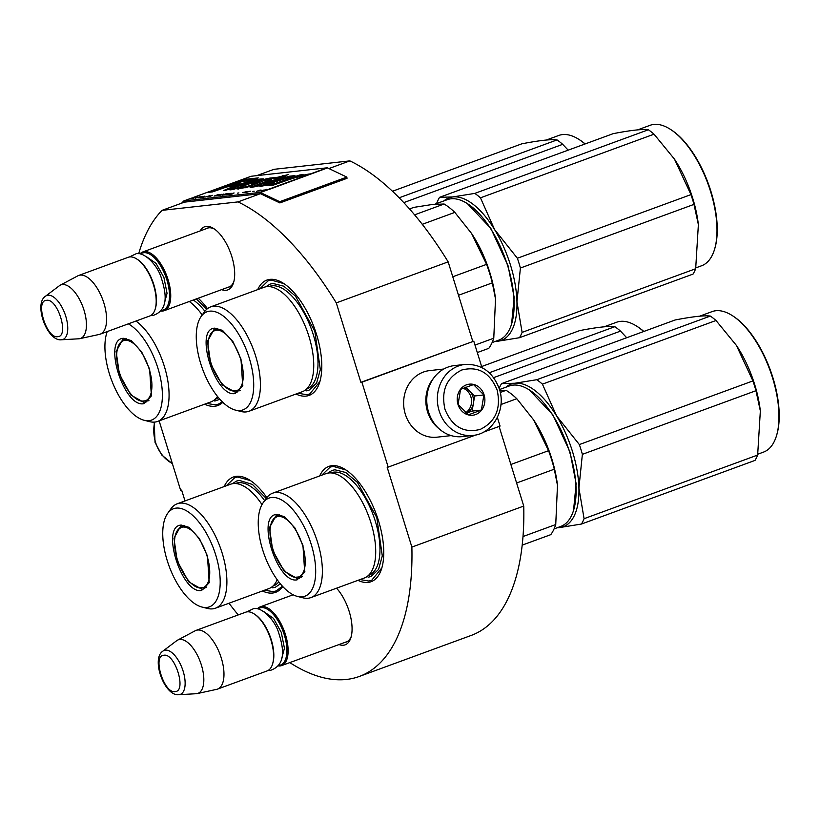 <?xml version="1.0" encoding="UTF-8"?>
<svg xmlns="http://www.w3.org/2000/svg" width="820" height="820" viewBox="0 0 820 820"><rect width="100%" height="100%" fill="white"/><g stroke="black" fill="none" stroke-linecap="round" stroke-linejoin="round"><path stroke-width="1.23" d="M159.141 420.875L180.605 490.196L181.64 490.083L185.002 500.938M361.907 382.202L473.786 341.192L360.872 382.325L361.907 382.202L388.188 467.103L387.153 467.215L411.876 547.083A255.666 116.86 69.9 0 1 359.324 676.449A255.666 116.86 69.9 0 1 289.808 662.601M238.23 614.918A255.666 116.86 69.9 0 1 228.995 603.233M360.872 382.325L336.282 302.887L448.161 261.867L472.75 341.304M138.683 253.677A255.666 116.86 69.9 0 1 162.063 210.35L238.005 201.904A255.666 116.86 69.9 0 1 336.282 302.887M200.121 230.933A33.63 15.375 69.9 0 1 213.682 228.534A33.63 15.375 69.9 0 1 231.824 256.599A33.63 15.375 69.9 0 1 233.546 282.705A33.63 15.375 69.9 0 1 221.636 289.634M336.548 588.196A33.63 15.375 69.9 0 1 349.207 611.515A33.63 15.375 69.9 0 1 350.929 637.622A33.63 15.375 69.9 0 1 339.019 644.561M266.838 497.607A61.408 28.064 -110.1 0 0 249.905 480.253A61.408 28.064 -110.1 0 0 236.426 476.307A61.408 28.064 -110.1 0 0 224.167 486.567M262.451 590.974A61.408 28.064 -110.1 0 0 272.558 593.044A61.408 28.064 -110.1 0 0 282.736 586.515M357.94 580.345A61.408 28.064 -110.1 0 0 368.057 582.415A61.408 28.064 -110.1 0 0 381.659 568.537A61.408 28.064 -110.1 0 0 345.394 469.624A61.408 28.064 -110.1 0 0 331.915 465.678A61.408 28.064 -110.1 0 0 319.667 475.948M295.969 394.03A61.408 28.064 -110.1 0 0 306.085 396.101A61.408 28.064 -110.1 0 0 319.697 382.222A61.408 28.064 -110.1 0 0 283.433 283.31A61.408 28.064 -110.1 0 0 269.944 279.364A61.408 28.064 -110.1 0 0 257.695 289.634M204.631 404.188A61.408 28.064 -110.1 0 0 214.748 406.259A61.408 28.064 -110.1 0 0 222.825 402.282M207.47 308.668A61.408 28.064 -110.1 0 0 198.214 298.224M411.876 547.083L523.744 506.063A255.666 116.86 69.9 0 1 471.203 635.428L359.324 676.449M523.744 506.063L499.103 426.441M388.188 467.103L475.959 434.928M483.308 432.232L500.067 426.082L497.371 417.39M473.786 341.192L481.965 367.627M328.933 168.561L349.873 160.884A255.666 116.86 69.9 0 1 448.161 261.867M238.005 201.904L260.381 193.694A1.343 0.615 69.9 0 1 260.596 193.745L279.886 202.929L279.712 201.699L346.839 177.089L327.549 167.905A2.675 1.22 -110.1 0 0 327.108 167.813L251.176 176.259A2.675 1.22 -110.1 0 0 251.043 176.29A2.675 1.22 -110.1 0 0 250.92 176.351M256.721 175.644L273.941 169.33L349.873 160.884M162.063 210.35L184.438 202.14L260.381 193.694M233.874 281.496A31.396 14.35 69.9 0 1 228.872 287.133A31.396 14.35 69.9 0 1 227.581 287.461M206.056 228.759A31.396 14.35 69.9 0 1 207.255 228.175A31.396 14.35 69.9 0 1 214.717 229.241M351.257 636.412A31.396 14.35 69.9 0 1 346.255 642.05A31.396 14.35 69.9 0 1 344.964 642.378M321.778 475.169L330.163 467.103L333.176 466.395L345.907 469.962M381.853 567.891L371.675 580.304L368.662 581.011L360.052 579.576M226.289 485.799L234.674 477.732L237.687 477.025L250.418 480.581M282.449 586.208L276.176 590.933L273.162 591.64L264.563 590.195M222.333 401.82L218.366 404.147L215.352 404.854L206.742 403.419M319.892 381.566L309.704 393.989L306.69 394.697L298.09 393.262M259.807 288.855L268.202 280.788L271.215 280.081L283.945 283.648M465.032 364.418L454.444 365.587A35.721 31.58 83.7 0 0 428.563 412.04A35.721 31.58 83.7 0 0 462.336 436.609L472.925 435.43C492.81 433.893 506.391 409.477 499.349 389.029C493.025 372.085 481.586 363.885 465.032 364.418A35.721 31.58 83.7 0 0 439.141 410.861A35.721 31.58 83.7 0 0 472.925 435.43M497.156 390.115C490.022 372.639 478.255 365.925 461.855 369.974C446.541 377.548 440.914 390.638 444.952 409.262C452.086 426.738 463.853 433.452 480.253 429.403C495.557 421.828 501.194 408.739 497.156 390.115M484.107 394.902A15.631 13.817 83.7 0 0 466.457 384.836A15.631 13.817 83.7 0 0 458.001 404.475A15.631 13.817 83.7 0 0 475.651 414.551A15.631 13.817 83.7 0 0 484.107 394.902M483.902 394.963L473.499 384.59L460.573 389.326L458.062 404.434L468.466 414.797L481.381 410.061L483.902 394.963L474.626 395.988L465.78 387.173M481.381 410.061L472.115 411.097L474.626 395.988M466.313 413.218L472.115 411.097M466.293 413.208A13.397 11.839 83.7 0 0 473.376 403.542A13.397 11.839 83.7 0 0 472.904 396.624A13.397 11.839 83.7 0 0 469.429 390.812A13.397 11.839 83.7 0 0 464.274 387.747M463.074 388.229A13.397 11.839 -96.3 0 1 470.885 396.849A13.397 11.839 83.7 0 1 465.647 412.706M451.174 435.604L436.978 437.183A33.497 29.602 -96.3 0 1 405.305 414.151A33.497 29.602 -96.3 0 1 429.567 370.609L443.763 369.02M439.243 428.891A33.497 29.602 -96.3 0 1 427.517 411.671A33.497 29.602 -96.3 0 1 433.595 378.184M293.17 594.777L260.165 606.882A31.262 14.288 -110.1 0 1 261.734 606.513A31.262 14.288 69.9 0 1 284.93 632.958A31.262 14.288 69.9 0 1 281.69 665.573A31.262 14.288 69.9 0 1 280.132 665.942A31.262 14.288 -110.1 0 1 278.339 665.922M260.165 606.882A31.262 14.288 -110.1 0 0 257.388 608.778M258.034 608.922A30.371 13.878 -110.1 0 1 261.252 607.63A30.371 13.878 69.9 0 1 284.304 634.926A30.371 13.878 69.9 0 1 279.118 665.368A30.371 13.878 -110.1 0 1 278.738 665.399M196.031 630.395L245.631 612.212A31.262 14.288 -110.1 0 1 247.189 611.843A31.262 14.288 69.9 0 1 254.046 613.852L254.866 614.375A30.371 13.878 69.9 0 1 272.793 663.288L272.517 664.21A31.262 14.288 69.9 0 1 267.146 670.914L217.546 689.097A31.262 14.288 69.9 0 1 216.685 689.343L197.169 693.587A28.515 13.038 69.9 0 1 196.534 693.689A28.515 13.038 -110.1 0 1 196.185 693.72L178.862 694.694A23.421 10.711 -110.1 0 0 179.149 694.663A23.421 10.711 -110.1 0 0 183.147 671.191A23.421 10.711 -110.1 0 0 165.373 650.137A23.421 10.711 -110.1 0 0 162.893 651.131L176.73 640.676A28.515 13.038 -110.1 0 1 177.571 640.143L195.201 630.764A31.262 14.288 -110.1 0 1 196.031 630.395A31.262 14.288 -110.1 0 1 197.589 630.026A31.262 14.288 69.9 0 1 220.785 656.471A31.262 14.288 69.9 0 1 217.546 689.097M254.046 613.852A31.262 14.288 69.9 0 1 272.517 664.21M177.571 640.143A28.515 13.038 -110.1 0 1 179.754 639.467A28.515 13.038 69.9 0 1 201.197 664.446A28.515 13.038 69.9 0 1 197.169 693.587M208.546 227.847L142.782 251.955A31.262 14.288 -110.1 0 1 144.351 251.596A31.262 14.288 69.9 0 1 167.546 278.031A31.262 14.288 69.9 0 1 164.308 310.657A31.262 14.288 69.9 0 1 162.749 311.026A31.262 14.288 -110.1 0 1 160.956 311.005M142.782 251.955A31.262 14.288 -110.1 0 0 140.005 253.862M140.65 254.005A30.371 13.878 -110.1 0 1 143.869 252.714A30.371 13.878 69.9 0 1 166.921 280.01A30.371 13.878 69.9 0 1 161.735 310.442A30.371 13.878 -110.1 0 1 161.355 310.483M78.648 275.479L128.248 257.285A31.262 14.288 -110.1 0 1 129.806 256.926A31.262 14.288 69.9 0 1 136.663 258.935L137.483 259.448A30.371 13.878 69.9 0 1 155.41 308.371L155.134 309.284A31.262 14.288 69.9 0 1 149.763 315.987L100.163 334.17A31.262 14.288 69.9 0 1 99.302 334.427L79.786 338.66A28.515 13.038 69.9 0 1 79.15 338.773A28.515 13.038 -110.1 0 1 78.802 338.793L61.479 339.767A23.421 10.711 -110.1 0 0 61.777 339.746A23.421 10.711 -110.1 0 0 65.764 316.274A23.421 10.711 -110.1 0 0 47.99 295.22A23.421 10.711 -110.1 0 0 45.51 296.204L59.358 285.76A28.515 13.038 -110.1 0 1 60.188 285.216L77.818 275.848A31.262 14.288 -110.1 0 1 78.648 275.479A31.262 14.288 -110.1 0 1 80.206 275.11A31.262 14.288 69.9 0 1 103.402 301.555A31.262 14.288 69.9 0 1 100.163 334.17M136.663 258.935A31.262 14.288 69.9 0 1 155.134 309.284M60.188 285.216A28.515 13.038 -110.1 0 1 62.371 284.55A28.515 13.038 69.9 0 1 83.814 309.529A28.515 13.038 69.9 0 1 79.786 338.66M181.353 525.087L188.897 527.301L199.445 538.607L207.46 556.001L209.213 582.692L201.587 590.461C181.599 594.777 160.105 525.364 181.353 525.087M209.356 582.19L203.749 588.944L202.068 589.344L188.682 581.831L177.222 561.013L173.963 538.279L180.687 526.061L182.358 525.671L189.328 527.578M261.98 504.587A55.596 25.41 69.9 0 0 233.29 483.595A55.596 25.41 -110.1 0 0 230.512 484.251L177.181 503.798A55.596 25.41 -110.1 0 0 170.96 508.748L167.649 513.371A52.244 23.883 -110.1 0 0 169.053 565.995A52.244 23.883 -110.1 0 0 201.997 607.056A52.244 23.883 -110.1 0 0 206.845 607.446A52.244 23.883 69.9 0 0 215.762 555.078A52.244 23.883 69.9 0 0 176.095 508.113A52.244 23.883 -110.1 0 0 167.649 513.371M277.211 579.75A55.596 25.41 69.9 0 1 268.786 588.647L215.455 608.204A55.596 25.41 69.9 0 0 221.215 550.179A55.596 25.41 69.9 0 0 179.959 503.152A55.596 25.41 -110.1 0 0 177.181 503.798M201.997 607.056L207.522 608.45A55.596 25.41 -110.1 0 0 212.677 608.85A55.596 25.41 69.9 0 0 215.455 608.204M205.174 587.735L205.84 587.745M232.255 483.759L236.549 481.063L239.378 480.397L252.457 484.476L266.233 498.427M280.378 583.85L275.458 587.171L272.63 587.837M643.833 331.454A73.902 33.784 -110.1 0 0 637.55 326.698L636.73 326.186A74.805 34.194 -110.1 0 0 616.578 322.25L604.114 326.811M489.243 372.752L614.856 326.688C608.799 325.919 597.052 327.221 579.627 330.614L481.637 366.54M493.619 377.641L620.504 331.116A84.849 38.786 -110.1 0 0 614.856 326.688M620.504 331.116L626.705 337.737M643.679 331.516A74.805 34.194 -110.1 0 0 636.73 326.186M182.696 527.086A32.031 14.647 69.9 0 1 207.019 555.878A32.031 14.647 69.9 0 1 201.556 587.991A32.031 14.647 -110.1 0 1 199.362 587.919A32.031 14.647 -110.1 0 1 178.381 562.582A32.031 14.647 -110.1 0 1 178.012 529.679A32.031 14.647 -110.1 0 1 182.696 527.086M276.842 514.468L284.396 516.682L294.944 527.988L302.949 545.382L304.702 572.073L297.086 579.842C277.088 584.158 255.594 514.734 276.842 514.468M304.856 571.56L299.238 578.326L297.568 578.715L284.171 571.202L272.712 550.384L269.462 527.66L276.186 515.442L277.857 515.042L284.817 516.959M499.503 389.561L509.199 386.005A74.805 34.194 69.9 0 1 512.941 385.133A74.805 34.194 69.9 0 1 529.361 389.941L552.834 414.756L570.054 452.138L576.132 483.708L573.539 510.429A74.805 34.194 69.9 0 1 560.695 526.46L554.084 528.89M529.361 389.941A74.805 34.194 69.9 0 1 569.726 452.363A74.805 34.194 69.9 0 1 573.539 510.429M516.61 483L554.289 469.194L557.477 485.307L555.745 524.534A82.615 37.761 69.9 0 1 550.774 534.66L522.217 545.126M510.88 464.489L548.559 450.682A82.615 37.761 69.9 0 1 554.289 469.194M533.81 420.178A74.805 34.194 69.9 0 1 533.892 420.322A74.805 34.194 69.9 0 1 557.364 484.323L557.446 484.999M499.728 390.351L506.094 390.33A82.615 37.761 69.9 0 1 516.795 398.715L533.574 419.83L548.559 450.682M523.027 536.526L555.745 524.534M500.938 404.526L516.795 398.715M500.241 392.472L506.094 390.33M272.67 493.179A55.596 25.41 -110.1 0 1 275.448 492.523A55.596 25.41 69.9 0 1 316.704 539.56A55.596 25.41 69.9 0 1 310.954 597.575L364.275 578.028A55.596 25.41 69.9 0 0 370.035 520.003A55.596 25.41 69.9 0 0 328.779 472.976A55.596 25.41 -110.1 0 0 326.001 473.622L272.67 493.179A55.596 25.41 -110.1 0 0 266.459 498.119L263.138 502.752A52.244 23.883 -110.1 0 0 264.542 555.376A52.244 23.883 -110.1 0 0 297.486 596.437A52.244 23.883 -110.1 0 0 302.334 596.816A52.244 23.883 69.9 0 0 311.252 544.449A52.244 23.883 69.9 0 0 271.594 497.494A52.244 23.883 -110.1 0 0 263.138 502.752M297.486 596.437L303.01 597.821A55.596 25.41 -110.1 0 0 308.176 598.231A55.596 25.41 69.9 0 0 310.954 597.575M300.673 577.106L301.329 577.126M327.744 473.14L332.049 470.434L334.867 469.778L345.763 472.504L357.469 482.457L376.8 517.574L382.294 555.929L378.543 569.5L370.947 576.552L368.129 577.208M579.351 444.563A84.849 38.786 -110.1 0 1 580.939 449.442A84.849 38.786 -110.1 0 1 582.374 454.341L578.92 488.095A75.922 34.706 69.9 0 1 559.527 527.578L581.452 524.041A84.849 38.786 69.9 0 0 584.076 518.691L578.92 488.095A75.922 34.706 -110.1 0 0 572.483 451.482A75.922 34.706 -110.1 0 0 556.585 415.935L579.351 444.563L752.924 380.921L736.432 345.445L716.003 320.497A84.849 38.786 -110.1 0 0 710.345 316.069L536.772 379.711A84.849 38.786 -110.1 0 1 542.42 384.139L716.003 320.497M732.229 315.556A74.805 34.194 -110.1 0 1 772.583 377.989A74.805 34.194 69.9 0 1 776.407 436.045L776.683 435.133A73.902 33.784 69.9 0 0 772.922 377.753A73.902 33.784 -110.1 0 0 733.039 316.079L732.229 315.556A74.805 34.194 -110.1 0 0 712.067 311.62L699.614 316.192M557.374 527.68A75.922 34.706 69.9 0 0 559.527 527.578L556.954 527.834M584.076 518.691L757.649 455.049A84.849 38.786 69.9 0 1 755.025 460.399L581.452 524.041M582.374 454.341L755.958 390.699L760.345 410.922L757.649 455.049M542.42 384.139L556.585 415.935A75.922 34.706 -110.1 0 0 514.847 383.247L536.772 379.711M499.144 388.403A84.849 38.786 -110.1 0 1 501.543 383.627L514.847 383.247A75.922 34.706 -110.1 0 0 505.868 387.224M501.543 383.627L675.116 319.984C692.551 316.602 704.288 315.29 710.345 316.069M752.924 380.921A84.849 38.786 -110.1 0 1 754.513 385.81A84.849 38.786 69.9 0 1 755.958 390.699M760.283 410.4L760.222 409.938A74.805 34.194 69.9 0 0 754.687 384.549A74.805 34.194 -110.1 0 0 736.76 345.937A74.805 34.194 -110.1 0 0 736.698 345.856L736.76 345.937M776.407 436.045A74.805 34.194 69.9 0 1 763.563 452.086L757.834 454.188M278.195 516.467A32.031 14.647 69.9 0 1 302.508 545.259A32.031 14.647 69.9 0 1 297.045 577.362A32.031 14.647 -110.1 0 1 294.862 577.3A32.031 14.647 -110.1 0 1 273.87 551.952A32.031 14.647 -110.1 0 1 273.501 519.05A32.031 14.647 -110.1 0 1 278.195 516.467M123.533 338.311L131.087 340.526L141.624 351.831L149.64 369.226L151.392 395.916L143.777 403.686C123.779 408.001 102.285 338.588 123.533 338.311M151.546 395.404L145.929 402.169L144.258 402.558L130.862 395.045L119.402 374.227L116.143 351.503L122.867 339.285L124.548 338.885L131.507 340.802M107.236 331.577A52.244 23.883 -110.1 0 0 113.027 383.801A52.244 23.883 -110.1 0 0 144.176 420.281L149.701 421.664A55.596 25.41 -110.1 0 0 154.857 422.074A55.596 25.41 69.9 0 0 157.645 421.418A55.596 25.41 69.9 0 0 166.911 376.113A55.596 25.41 69.9 0 0 135.966 321.05M144.176 420.281A52.244 23.883 -110.1 0 0 149.025 420.66A52.244 23.883 69.9 0 0 160.402 377.682A52.244 23.883 69.9 0 0 128.33 323.849M147.364 400.949L148.02 400.97M189.297 301.493A55.596 25.41 69.9 0 1 202.212 314.982M217.525 396.439A55.596 25.41 69.9 0 1 210.965 401.872L157.645 421.418M196.339 298.91L206.671 309.335M219.914 399.268L214.82 401.052M585.152 143.93A73.902 33.784 -110.1 0 0 579.73 139.923L578.92 139.4A74.805 34.194 -110.1 0 0 558.758 135.464L546.294 140.035M399.125 197.804L557.036 139.912C550.978 139.133 539.242 140.446 521.807 143.828L392.452 191.255M403.747 202.622L562.694 144.34A84.849 38.786 -110.1 0 0 557.036 139.912M562.694 144.34L568.178 150.162M585.019 143.982A74.805 34.194 -110.1 0 0 578.92 139.4M124.886 340.31A32.031 14.647 69.9 0 1 149.199 369.102A32.031 14.647 69.9 0 1 143.736 401.216A32.031 14.647 -110.1 0 1 141.552 401.144A32.031 14.647 -110.1 0 1 120.56 375.796A32.031 14.647 -110.1 0 1 120.191 342.893A32.031 14.647 -110.1 0 1 124.886 340.31M214.881 328.154L222.425 330.357L232.972 341.663L240.977 359.058L242.73 385.748L235.114 393.528C215.117 397.843 193.633 328.42 214.881 328.154M242.884 385.246L237.267 392.011L235.596 392.401L222.199 384.887L210.75 364.07L207.491 341.335L214.215 329.117L215.885 328.728L222.845 330.644M434.784 204.252L447.228 199.69A74.805 34.194 69.9 0 1 450.969 198.809A74.805 34.194 69.9 0 1 467.39 203.626L490.862 228.431L508.082 265.823L514.171 297.393L511.567 324.115A74.805 34.194 69.9 0 1 498.734 340.146L492.113 342.565M467.39 203.626A74.805 34.194 69.9 0 1 507.754 266.049A74.805 34.194 69.9 0 1 511.567 324.115M458.503 295.272L492.318 282.869L495.516 298.992L493.773 338.209A82.615 37.761 69.9 0 1 488.802 348.336L477.301 352.559M452.763 276.76L486.588 264.358A82.615 37.761 69.9 0 1 492.318 282.869M471.838 233.864A74.805 34.194 69.9 0 1 471.92 233.997A74.805 34.194 69.9 0 1 495.393 297.998L495.475 298.675M409.508 208.967L413.823 207.378L432.202 204.508L444.122 204.006A82.615 37.761 69.9 0 1 454.833 212.39L471.602 233.505L486.588 264.358M474.995 345.097L493.773 338.209M422.259 224.332L454.833 212.39M414.582 214.84L444.122 204.006M210.699 306.864A55.596 25.41 -110.1 0 1 213.487 306.208A55.596 25.41 69.9 0 1 254.733 353.236A55.596 25.41 69.9 0 1 248.983 411.261L302.303 391.714A55.596 25.41 69.9 0 0 308.064 333.689A55.596 25.41 69.9 0 0 266.808 286.662A55.596 25.41 -110.1 0 0 264.03 287.308L210.699 306.864A55.596 25.41 -110.1 0 0 204.487 311.805L201.166 316.438A52.244 23.883 -110.1 0 0 202.571 369.061A52.244 23.883 -110.1 0 0 235.514 410.123A52.244 23.883 -110.1 0 0 240.373 410.502A52.244 23.883 69.9 0 0 249.28 358.135A52.244 23.883 69.9 0 0 209.623 311.169A52.244 23.883 -110.1 0 0 201.166 316.438M235.514 410.123L241.039 411.507A55.596 25.41 -110.1 0 0 246.205 411.906A55.596 25.41 69.9 0 0 248.983 411.261M238.702 390.791L239.368 390.802M265.782 286.815L270.077 284.12L272.896 283.464L283.792 286.19L295.497 296.143L314.829 331.26L320.323 369.615L316.571 383.186L308.976 390.228L306.157 390.894M517.379 258.249A84.849 38.786 -110.1 0 1 518.968 263.128A84.849 38.786 -110.1 0 1 520.413 268.027L516.948 301.781A75.922 34.706 69.9 0 1 497.555 341.263L519.48 337.717A84.849 38.786 69.9 0 0 522.104 332.377L516.948 301.781A75.922 34.706 -110.1 0 0 510.511 265.167A75.922 34.706 -110.1 0 0 494.614 229.61L517.379 258.249L690.963 194.607L674.47 159.131L654.032 134.183A84.849 38.786 -110.1 0 0 648.374 129.755L474.8 193.397A84.849 38.786 -110.1 0 1 480.458 197.825L654.032 134.183M670.258 129.242A74.805 34.194 -110.1 0 1 710.622 191.665A74.805 34.194 69.9 0 1 714.435 249.731L714.722 248.808A73.902 33.784 69.9 0 0 710.95 191.439A73.902 33.784 -110.1 0 0 671.067 129.765L670.258 129.242A74.805 34.194 -110.1 0 0 650.096 125.306L637.642 129.878M495.403 341.366A75.922 34.706 69.9 0 0 497.555 341.263L494.983 341.52M522.104 332.377L695.678 268.734A84.849 38.786 69.9 0 1 693.054 274.085L519.48 337.717M520.413 268.027L693.986 204.385L698.373 224.608L695.678 268.734M480.458 197.825L494.614 229.61A75.922 34.706 -110.1 0 0 452.876 196.933L474.8 193.397M436.763 203.524L436.947 202.663A84.849 38.786 -110.1 0 1 439.571 197.312L452.876 196.933A75.922 34.706 -110.1 0 0 443.907 200.91M439.571 197.312L613.145 133.67C630.58 130.277 642.326 128.976 648.374 129.755M690.963 194.607A84.849 38.786 -110.1 0 1 692.541 199.485A84.849 38.786 69.9 0 1 693.986 204.385M698.312 224.085L698.25 223.624A74.805 34.194 69.9 0 0 692.716 198.235A74.805 34.194 -110.1 0 0 674.788 159.623A74.805 34.194 -110.1 0 0 674.727 159.531L674.788 159.623M714.435 249.731A74.805 34.194 69.9 0 1 701.592 265.762L695.862 267.873M216.224 330.142A32.031 14.647 69.9 0 1 240.537 358.945A32.031 14.647 69.9 0 1 235.073 391.048A32.031 14.647 -110.1 0 1 232.89 390.976A32.031 14.647 -110.1 0 1 211.898 365.638A32.031 14.647 -110.1 0 1 211.529 332.736A32.031 14.647 -110.1 0 1 216.224 330.142M189.389 198.911A2.675 1.22 69.9 0 1 189.512 198.85A2.675 1.22 69.9 0 1 189.645 198.819L192.587 198.245M192.536 198.071L194.986 197.374M194.678 197.302L193.366 197.456A2.675 1.22 -110.1 0 0 193.233 197.487A2.675 1.22 -110.1 0 0 193.059 197.589M194.514 197.61L191.777 198.03L194.535 197.599M287.287 180.256C294.349 177.786 298.992 176.566 301.227 176.607L309.273 173.942L298.941 176.085L303.072 174.537L299.577 175.008L269.555 185.463L273.665 185.012L287.287 180.256M301.493 177.417L301.227 176.607M270.897 184.592L274.372 183.034L267.443 184.213L294.964 175.613L289.173 176.228L266.059 183.424L259.878 186.396L270.897 184.592M251.678 184.028L251.791 184.1C255.707 184.295 240.137 188.672 243.437 186.488L236.857 188.856L246.81 187.39L265.188 180.174L271.379 179.488L250.141 187.421L256.475 186.54L261.662 184.643C257.91 185.515 257.767 185.299 261.231 183.998L285.729 176.351L281.998 176.761L288.312 174.558L277.949 177.212L271.256 177.96C268.15 177.889 250.582 183.188 251.791 184.1L252.191 185.453M243.489 187.657L243.437 186.488M261.662 184.643C257.91 185.515 257.767 185.299 261.231 183.998M237.287 188.057L263.63 178.893C258.761 178.698 248.901 181.128 234.048 186.181L223.809 190.455L233.761 188.446L229.918 189.891L233.321 189.512L237.287 188.057M239.84 183.721L234.141 184.346L222.671 187.38L208.413 192.341L212.523 191.89L226.781 186.919L232.337 186.304L239.84 183.721M245.928 179.272L230.112 184.777L234.223 184.326L242.689 181.374L250.776 180.482L258.279 177.899L245.928 179.272L246.195 180.113L234.069 184.336M196.267 197.128L192.536 198.501L196.298 197.23M197.282 197.015L195.293 198.194L200.183 196.697L195.488 198.05L197.333 197.159M202.509 196.431L197.784 197.856L202.591 196.687M204.682 196.195L200.521 197.61L203.135 197.323L201.433 197.384L204.682 196.195M209.51 196.605L212.513 195.324L207.05 196.882L209.51 196.605M217.249 195.611L219.862 194.647L217.741 194.74L214.01 196.113L217.249 195.611M220.662 194.555L221.871 194.278L220.662 194.555M223.614 194.084L218.725 195.58L223.675 194.278M224.834 194.842L228.062 193.735L225.93 193.827L222.21 195.201L224.454 194.924M228.319 194.453L231.547 193.346L229.415 193.438L225.684 194.811L227.929 194.535M237.482 193.151L238.897 192.895L237.482 193.151M260.237 190.014L256.516 191.378L260.268 190.117M261.447 190.814L264.112 189.953L261.447 190.814M209.797 195.724L204.867 197.128L209.797 195.724M232.07 194.104L234.059 192.925L229.169 194.422L232.07 194.104M258.741 190.968L261.805 190.148L258.782 191.111M244.524 192.577L242.915 192.567L247.168 191.531L242.474 192.618L244.524 192.577M245.057 192.659L250.418 191.183L245.057 192.659M252.785 191.449L254.2 191.193L252.785 191.449M262.748 190.691L266.838 189.276L262.748 190.691M181.589 203.196L183.69 201.043A2.675 1.22 69.9 0 1 183.916 200.9A2.675 1.22 69.9 0 1 184.049 200.869L259.981 192.423A2.675 1.22 69.9 0 1 260.422 192.515L279.712 201.699M263.292 190.947L268.55 189.533A2.675 1.22 -110.1 0 0 268.119 189.44L263.292 190.947M298.962 176.167L273.521 185.023M299.577 175.008L299.802 175.767M298.941 176.085L299.146 176.741M304.763 175.439L300.714 176.505M269.38 185.002L267.73 185.053L267.443 184.213M293.97 176.341L287.061 177.622M276.268 180.8L260.811 186.57M271.379 179.488L271.645 180.338L251.689 187.483M237.072 188.508L237.236 189.03M243.417 187.431L238.343 189.03M251.791 184.1L252.047 184.982M252.17 185.463L251.432 186.027M245.58 187.718L243.509 187.647M271.256 177.96L271.512 178.811L264.45 180.256M259.366 181.743L251.986 184.736M277.949 177.212L278.205 178.063L271.512 178.811M282.295 175.695L282.562 176.546L278.205 178.063M281.998 176.761L282.244 177.55M233.761 188.446L234.007 189.246M234.048 186.181L234.305 187.022L225.182 190.527M260.227 180.072L251.074 181.804M237.144 186.037L234.305 187.022M236.078 185.012L228.688 186.704M234.141 184.346L234.407 185.197M222.671 187.38L222.927 188.221L212.38 191.9M254.518 179.19L246.195 180.113M288.035 178.575L287.779 177.725L276.258 180.769C282.295 178.627 286.129 177.622 287.779 177.725L287.984 178.606M277.58 181.456L276.524 181.62L276.258 180.769L276.514 181.62M240.578 186.878L233.895 188.866M253.103 181.589L231.814 188.231L242.515 184.203L253.103 181.589L253.359 182.419M242.71 185.217L242.956 186.037M202.304 196.636L198.409 197.661L202.345 196.79M209.11 196.328L211.909 195.467L209.141 196.41M219.278 194.75L214.922 195.888L219.319 194.904M220.795 195.027L223.583 194.176L220.816 195.109M224.424 194.832L227.519 193.991M227.13 194.022L225.971 194.545M227.909 194.442L230.994 193.602M230.615 193.633L229.446 194.155M262.308 190.558L260.76 190.783L262.338 190.671M231.24 193.868L234.028 193.007L231.26 193.95M247.199 191.87L249.905 191.285L247.23 191.982M279.886 202.929L347.014 178.319L346.839 177.089M172.354 463.546A35.721 31.58 -96.3 0 1 155.575 442.4A35.721 31.58 -96.3 0 1 154.672 422.095M264.276 611.925L273.48 618.341L281.301 632.425L284.438 648.22L281.557 659.075M175.121 691.578C186.929 691.444 174.978 652.843 163.877 655.252C152.069 655.395 164.01 693.997 175.121 691.578M146.893 257.008L156.097 263.425L163.918 277.498L167.054 293.304L164.174 304.148M57.738 336.661C69.546 336.518 57.595 297.916 46.494 300.335C34.686 300.468 46.637 339.07 57.738 336.661M235.278 483.533A54.632 24.969 -110.1 0 1 238.364 482.754A54.632 24.969 69.9 0 1 264.655 500.63M278.79 581.872A54.632 24.969 69.9 0 1 272.886 586.115M330.767 472.914A54.632 24.969 -110.1 0 1 333.853 472.135A54.632 24.969 69.9 0 1 374.525 518.742A54.632 24.969 69.9 0 1 368.385 575.486M193.335 300.017A54.632 24.969 69.9 0 1 204.897 311.262M218.438 397.567A54.632 24.969 69.9 0 1 215.065 399.33M268.796 286.59A54.632 24.969 -110.1 0 1 271.881 285.821A54.632 24.969 69.9 0 1 312.553 332.428A54.632 24.969 69.9 0 1 306.413 389.172M259.981 192.423L266.971 189.861M268.109 189.44L327.108 167.813M193.366 197.456L251.176 176.259M184.049 200.869L189.645 198.819M257.162 184.459L257.418 185.31M260.596 193.745L260.422 192.515L268.109 189.697M268.57 189.645L327.549 167.905M183.69 201.043L184.254 202.212M172.415 463.761L161.745 454.997L155.041 442.359L154.191 422.126M347.444 641.466L281.69 665.573M162.893 651.131C150.767 658.726 164.605 696.651 178.862 694.694M230.061 286.549L164.308 310.657M45.51 296.204C33.384 303.81 47.222 341.735 61.479 339.767M246.748 611.904L253.616 608.614C261.19 606.564 275.089 619.623 278.923 633.593C283.013 646.631 287.061 664.733 270.426 670.381L268.191 670.411M129.365 256.988L136.233 253.698C143.808 251.648 157.707 264.706 161.54 278.667C165.63 291.715 169.678 309.816 153.043 315.454L150.818 315.495M199.362 587.919L206.722 587.264M184.049 525.425L178.012 529.679M294.862 577.3L302.221 576.644M279.538 514.796L273.501 519.05M141.552 401.144L148.912 400.488M126.229 338.639L120.191 342.893M232.89 390.976L240.25 390.32M217.577 328.482L211.529 332.736M259.13 183.065L258.864 182.214M252.027 185.166L251.771 184.315M258.782 185.996L258.525 185.146M193.233 197.487L251.043 176.29M183.916 200.9L189.512 198.85M232.07 189.082L231.814 188.231"/></g></svg>
